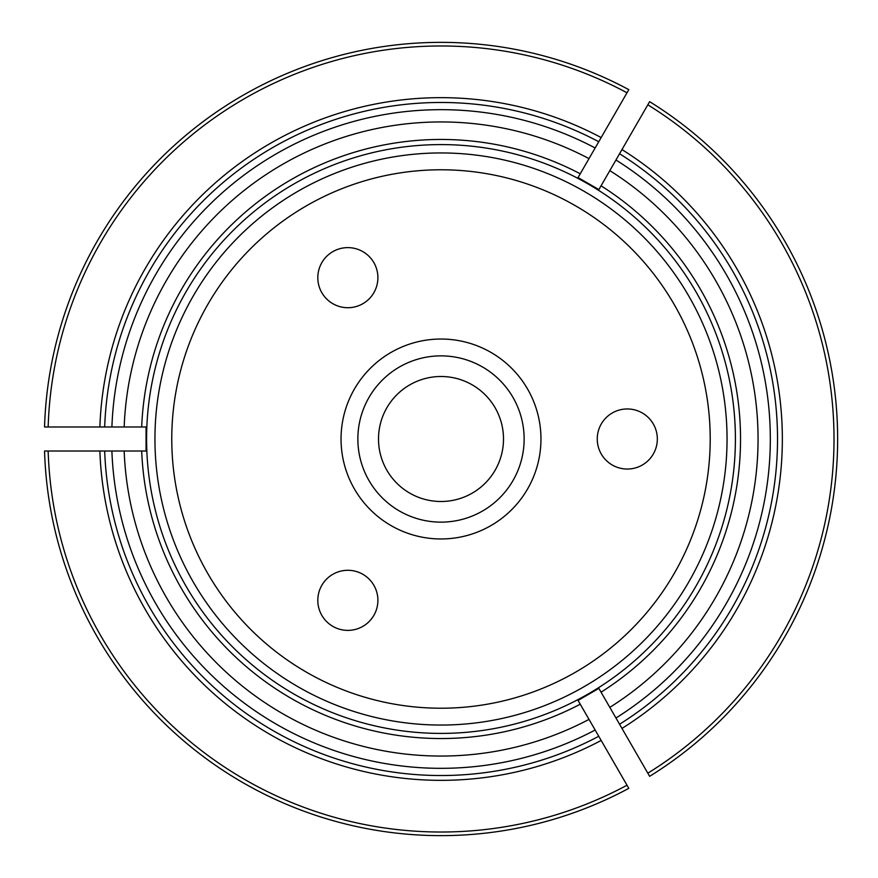 <?xml version="1.0" encoding="UTF-8"?>
<svg xmlns="http://www.w3.org/2000/svg" width="878" height="878" viewBox="0 0 878 878"><rect width="100%" height="100%" fill="white"/><g stroke="black" fill="none" stroke-linecap="round" stroke-linejoin="round"><path stroke-width="1.32" d="M357.862 439A83.136 83.136 0 0 1 440.997 355.864A83.136 83.136 0 0 1 524.133 439A83.136 83.136 0 0 1 440.997 522.136A83.136 83.136 0 0 1 357.862 439M341.037 439A99.96 99.96 0 0 1 490.978 352.429A99.96 99.96 0 0 1 490.978 525.571A99.96 99.96 0 0 1 341.037 439M377.902 600.332A30.05 30.05 0 0 1 332.828 626.354A30.05 30.05 0 0 1 332.828 574.311A30.05 30.05 0 0 1 377.902 600.332M377.902 277.667A30.05 30.05 0 0 1 332.828 303.689A30.05 30.05 0 0 1 332.828 251.646A30.05 30.05 0 0 1 377.902 277.667M657.337 439A30.05 30.05 0 0 1 612.273 465.022A30.05 30.05 0 0 1 612.273 412.978A30.05 30.05 0 0 1 657.337 439M171.77 439A269.228 269.228 0 0 1 575.606 205.847A269.228 269.228 0 0 1 575.606 672.153A269.228 269.228 0 0 1 171.77 439M154.945 439A286.052 286.052 0 0 1 440.997 152.948A286.052 286.052 0 0 1 727.05 439A286.052 286.052 0 0 1 440.997 725.052A286.052 286.052 0 0 1 154.945 439M503.5 439A62.503 62.503 0 0 0 409.752 384.871A62.503 62.503 0 0 0 409.752 493.129A62.503 62.503 0 0 0 503.5 439M649.5 776.097L599.97 690.306M609.826 707.372A317.057 317.057 0 0 0 609.826 170.628L599.97 187.694M649.5 101.903L619.561 153.749A336.537 336.537 0 0 1 619.561 724.251A336.537 336.537 0 0 0 619.561 153.749A336.537 336.537 0 0 1 619.561 724.251A336.537 336.537 0 0 0 619.561 153.749L609.826 170.628M735.402 439A294.404 294.404 0 0 0 435.093 144.65A294.404 294.404 0 0 0 146.835 450.809A294.404 294.404 0 0 0 446.902 733.35A294.404 294.404 0 0 0 735.402 439M589.006 719.389A317.057 317.057 0 0 1 124.171 451.018L104.68 451.018A336.537 336.537 0 0 0 598.752 736.269L579.151 702.323M124.171 451.018L143.882 451.018M146.066 426.982L141.687 426.982A299.552 299.552 0 0 1 580.237 173.789L578.053 177.576L598.873 189.593L601.057 185.807A299.552 299.552 0 0 1 601.057 692.193L598.873 688.407L578.053 700.424L580.237 704.211A299.552 299.552 0 0 1 141.687 451.018L146.066 451.018L146.066 426.982M628.681 89.885L598.752 141.731A336.537 336.537 0 0 0 104.68 426.982L143.882 426.982M579.151 175.677L598.752 141.731A336.537 336.537 0 0 0 104.68 426.982L99.872 426.982A341.344 341.344 0 0 1 601.156 137.561M44.811 426.982L99.872 426.982M589.006 158.611A317.057 317.057 0 0 0 124.171 426.982M44.548 426.982A396.626 396.626 0 0 1 628.813 89.655A396.626 396.626 0 0 0 44.548 426.982M628.681 788.115L628.813 788.345A396.626 396.626 0 0 1 44.548 451.018L104.68 451.018A336.537 336.537 0 0 0 598.752 736.269L601.156 740.439A341.344 341.344 0 0 1 99.872 451.018M44.811 451.018L44.548 451.018A396.626 396.626 0 0 0 628.813 788.345L601.156 740.439M649.632 101.672A396.626 396.626 0 0 1 649.632 776.328M615.961 717.995A329.316 329.316 0 0 0 615.961 160.005M647.821 773.2A393.026 393.026 0 0 0 647.821 104.8M621.975 149.578A341.344 341.344 0 0 1 621.975 728.422M111.901 451.018A329.316 329.316 0 0 0 595.141 730.024M595.141 147.976A329.316 329.316 0 0 0 111.901 426.982M627.013 92.783A393.026 393.026 0 0 0 48.158 426.982M48.158 451.018A393.026 393.026 0 0 0 627.013 785.217"/></g></svg>
